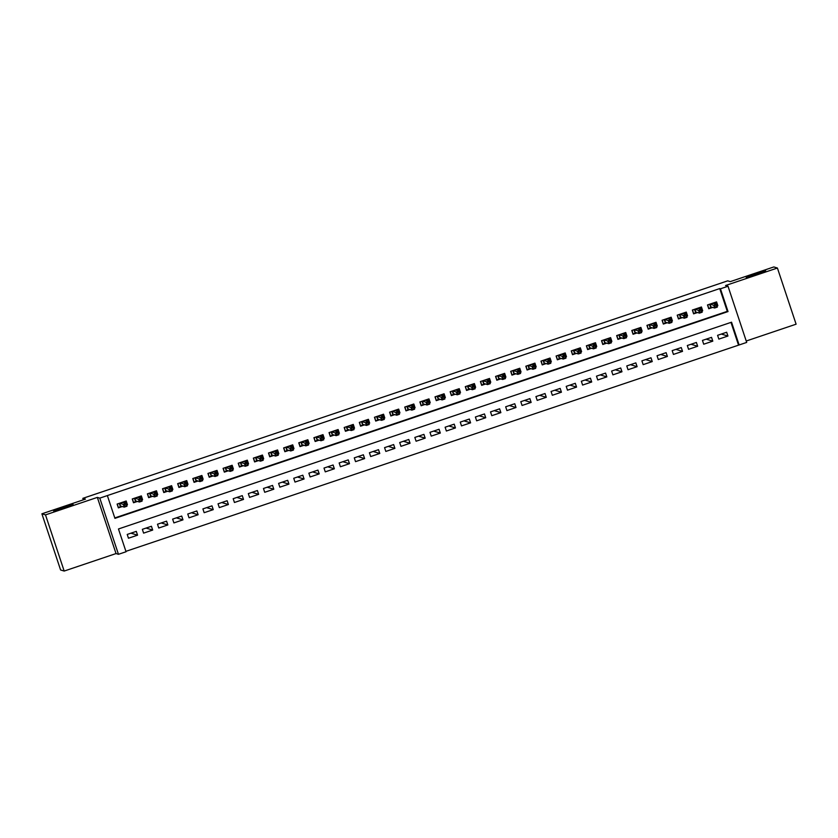 <?xml version="1.0" encoding="UTF-8"?>
<svg xmlns="http://www.w3.org/2000/svg" width="838" height="838" viewBox="0 0 838 838"><rect width="100%" height="100%" fill="white"/><g stroke="black" fill="none" stroke-linecap="round" stroke-linejoin="round"><path stroke-width="1.26" d="M73.063 504.445A10.255 0.555 161.6 0 1 73.105 504.476A10.255 0.555 161.6 0 1 63.929 508.111A10.255 0.555 161.6 0 1 53.695 510.981A10.255 0.555 161.6 0 1 53.653 510.95A10.255 0.555 161.6 0 1 62.829 507.304A10.255 0.555 161.6 0 1 73.063 504.445M765.628 270.852A10.255 0.555 161.6 0 1 765.67 270.884A10.255 0.555 161.6 0 1 756.484 274.518A10.255 0.555 161.6 0 1 746.249 277.388A10.255 0.555 161.6 0 1 746.208 277.357A10.255 0.555 161.6 0 1 755.384 273.722A10.255 0.555 161.6 0 1 765.628 270.852M126.046 551.75L118.472 554.306L99.795 498.128L107.358 495.583L114.932 518.355L728.023 311.568L720.45 288.796L728.013 286.24L746.7 342.417L739.126 344.963L731.553 322.201L118.472 528.977L126.046 551.75M116.032 553.572L97.344 497.395L45.493 514.888L41.9 513.809L60.587 569.976L64.18 571.055L116.032 553.572L118.472 554.306M746.229 341.014L796.1 324.191L777.413 268.024L725.572 285.507L728.013 286.24M125.91 551.341L739.126 344.963M45.493 514.888L64.18 571.055M41.9 513.809L85.424 499.123L82.826 498.348L727.709 280.845L730.296 281.62L773.82 266.945L777.413 268.024M126.601 505.094L127.46 504.801L126.192 501.009L117.111 504.078L118.378 507.87L122.306 506.54M141.737 499.993L142.596 499.699L141.339 495.907L132.257 498.966L133.514 502.758L137.442 501.438M156.874 494.881L157.733 494.598L156.476 490.796L147.394 493.865L148.651 497.657L152.579 496.326M172.01 489.78L172.869 489.486L171.612 485.694L162.53 488.753L163.787 492.555L167.715 491.225M187.146 484.668L188.016 484.385L186.748 480.583L177.666 483.652L178.923 487.444L182.862 486.124M202.293 479.566L203.152 479.273L201.885 475.481L192.803 478.54L194.07 482.342L197.998 481.012M217.43 474.465L218.289 474.172L217.021 470.38L207.939 473.439L209.207 477.231L213.135 475.911M232.566 469.353L233.425 469.06L232.157 465.268L223.076 468.337L224.343 472.129L228.271 470.799M247.702 464.252L248.561 463.959L247.304 460.167L238.222 463.225L239.479 467.017L243.408 465.698M262.839 459.14L263.698 458.857L262.441 455.055L253.359 458.124L254.616 461.916L258.544 460.586M277.975 454.039L278.834 453.746L277.577 449.954L268.495 453.012L269.752 456.815L273.68 455.484M293.111 448.927L293.981 448.644L292.713 444.842L283.632 447.911L284.889 451.703L288.827 450.383M308.258 443.826L309.117 443.532L307.85 439.741L298.768 442.799L300.035 446.602L303.964 445.271M323.395 438.724L324.254 438.431L322.986 434.639L313.904 437.698L315.172 441.49L319.1 440.17M338.531 433.613L339.39 433.319L338.123 429.527L329.041 432.597L330.308 436.389L334.236 435.058M353.667 428.511L354.526 428.218L353.269 424.426L344.188 427.485L345.445 431.277L349.373 429.957M368.804 423.4L369.663 423.117L368.406 419.314L359.324 422.383L360.581 426.175L364.509 424.856M383.94 418.298L384.799 418.005L383.542 414.213L374.46 417.272L375.717 421.074L379.645 419.744M399.077 413.186L399.946 412.904L398.679 409.101L389.597 412.17L390.854 415.962L394.792 414.642M414.223 408.085L415.082 407.792L413.815 404L404.733 407.059L406.001 410.861L409.929 409.531M429.36 402.984L430.219 402.69L428.951 398.898L419.869 401.957L421.137 405.749L425.065 404.429M444.496 397.872L445.355 397.579L444.088 393.787L435.006 396.856L436.273 400.648L440.201 399.317M459.633 392.771L460.491 392.477L459.234 388.685L450.153 391.744L451.41 395.546L455.338 394.216M474.769 387.659L475.628 387.376L474.371 383.574L465.289 386.643L466.546 390.435L470.474 389.115M489.905 382.557L490.764 382.264L489.507 378.472L480.425 381.531L481.682 385.333L485.611 384.003M505.042 377.456L505.911 377.163L504.644 373.36L495.562 376.43L496.819 380.222L500.757 378.902M520.189 372.344L521.047 372.051L519.78 368.259L510.698 371.318L511.966 375.12L515.894 373.79M535.325 367.243L536.184 366.95L534.916 363.158L525.835 366.216L527.102 370.008L531.03 368.689M550.461 362.131L551.32 361.848L550.053 358.046L540.971 361.115L542.238 364.907L546.167 363.577M565.598 357.03L566.457 356.737L565.2 352.945L556.118 356.003L557.375 359.806L561.303 358.475M580.734 351.918L581.593 351.635L580.336 347.833L571.254 350.902L572.511 354.694L576.439 353.374M595.87 346.817L596.729 346.523L595.472 342.732L586.39 345.79L587.648 349.593L591.576 348.262M611.007 341.715L611.876 341.422L610.609 337.63L601.527 340.689L602.784 344.481L606.722 343.161M626.154 336.604L627.013 336.31L625.745 332.518L616.663 335.588L617.931 339.38L621.859 338.049M641.29 331.502L642.149 331.209L640.881 327.417L631.8 330.476L633.067 334.268L636.995 332.948M656.426 326.391L657.285 326.108L656.018 322.305L646.936 325.374L648.203 329.166L652.132 327.836M671.563 321.289L672.422 320.996L671.165 317.204L662.083 320.263L663.34 324.065L667.268 322.735M686.699 316.177L687.558 315.895L686.301 312.092L677.219 315.161L678.476 318.953L682.404 317.633M701.835 311.076L702.694 310.783L701.437 306.991L692.356 310.05L693.613 313.852L697.541 312.522M721.319 334.058L727.939 336.038L718.857 339.107L717.59 335.315L726.672 332.246L727.939 336.038M706.172 339.16L712.803 341.15L703.721 344.209L702.454 340.417L711.535 337.358L712.803 341.15M691.036 344.271L697.666 346.251L688.574 349.32L687.317 345.518L696.399 342.459L697.666 346.251M675.899 349.373L682.52 351.363L673.438 354.422L672.181 350.63L681.263 347.561L682.52 351.363M660.763 354.474L667.383 356.464L658.301 359.533L657.044 355.731L666.126 352.672L667.383 356.464M645.627 359.586L652.247 361.576L643.165 364.635L641.898 360.843L650.99 357.774L652.247 361.576M630.49 364.687L637.11 366.677L628.029 369.736L626.761 365.944L635.843 362.885L637.11 366.677M615.343 369.799L621.974 371.779L612.892 374.848L611.625 371.056L620.707 367.987L621.974 371.779M600.207 374.9L606.838 376.891L597.756 379.949L596.488 376.157L605.57 373.099L606.838 376.891M585.071 380.012L591.701 381.992L582.609 385.061L581.352 381.259L590.434 378.2L591.701 381.992M569.934 385.113L576.554 387.104L567.473 390.162L566.216 386.37L575.297 383.301L576.554 387.104M554.798 390.215L561.418 392.205L552.336 395.274L551.079 391.472L560.161 388.413L561.418 392.205M539.662 395.327L546.282 397.317L537.2 400.375L535.932 396.584L545.025 393.514L546.282 397.317M524.525 400.428L531.145 402.418L522.064 405.477L520.796 401.685L529.878 398.626L531.145 402.418M509.378 405.54L516.009 407.519L506.927 410.589L505.66 406.797L514.741 403.727L516.009 407.519M494.242 410.641L500.873 412.631L491.791 415.69L490.523 411.898L499.605 408.829L500.873 412.631M479.106 415.753L485.736 417.733L476.644 420.802L475.387 416.999L484.469 413.941L485.736 417.733M463.969 420.854L470.589 422.844L461.508 425.903L460.251 422.111L469.332 419.042L470.589 422.844M448.833 425.955L455.453 427.946L446.371 431.015L445.114 427.212L454.196 424.154L455.453 427.946M433.696 431.067L440.317 433.057L431.235 436.116L429.967 432.324L439.06 429.255L440.317 433.057M418.56 436.169L425.18 438.159L416.098 441.217L414.831 437.426L423.913 434.367L425.18 438.159M403.413 441.28L410.044 443.26L400.962 446.329L399.695 442.527L408.776 439.468L410.044 443.26M388.277 446.382L394.908 448.372L385.826 451.431L384.558 447.639L393.64 444.569L394.908 448.372M373.14 451.483L379.771 453.473L370.679 456.542L369.422 452.74L378.504 449.681L379.771 453.473M358.004 456.595L364.624 458.585L355.542 461.644L354.285 457.852L363.367 454.783L364.624 458.585M342.868 461.696L349.488 463.686L340.406 466.756L339.149 462.953L348.231 459.894L349.488 463.686M327.731 466.808L334.352 468.788L325.27 471.857L324.002 468.065L333.095 464.996L334.352 468.788M312.595 471.909L319.215 473.899L310.133 476.958L308.866 473.166L317.948 470.108L319.215 473.899M297.448 477.021L304.079 479.001L294.997 482.07L293.729 478.268L302.811 475.209L304.079 479.001M282.312 482.122L288.942 484.113L279.861 487.171L278.593 483.379L287.675 480.31L288.942 484.113M267.175 487.224L273.806 489.214L264.714 492.283L263.457 488.481L272.539 485.422L273.806 489.214M252.039 492.335L258.659 494.326L249.577 497.384L248.32 493.592L257.402 490.523L258.659 494.326M236.903 497.437L243.523 499.427L234.441 502.486L233.184 498.694L242.266 495.635L243.523 499.427M221.766 502.549L228.386 504.528L219.305 507.598L218.037 503.806L227.129 500.736L228.386 504.528M206.63 507.65L213.25 509.64L204.168 512.699L202.901 508.907L211.983 505.848L213.25 509.64M191.483 512.762L198.114 514.741L189.032 517.811L187.764 514.008L196.846 510.95L198.114 514.741M176.347 517.863L182.977 519.853L173.895 522.912L172.628 519.12L181.71 516.051L182.977 519.853M161.21 522.964L167.841 524.955L158.749 528.024L157.492 524.221L166.573 521.163L167.841 524.955M146.074 528.076L152.694 530.066L143.612 533.125L142.355 529.333L151.437 526.264L152.694 530.066M738.414 344.753L730.977 322.389M136.301 531.376L127.219 534.435L128.476 538.226L137.558 535.168L136.301 531.376M114.796 517.936L727.3 311.348L719.727 288.576L107.358 495.583M716.972 305.975L717.841 305.681L716.574 301.889L707.492 304.948L708.759 308.74L712.688 307.42M82.826 498.348L83.329 499.836M97.344 497.395L99.795 498.128M719.727 288.576L720.45 288.796M727.3 311.348L728.023 311.568M716.773 305.357L717.841 305.681M130.938 533.178L137.558 535.168M701.636 310.469L702.694 310.783M686.5 315.57L687.558 315.895M671.364 320.682L672.422 320.996M656.217 325.783L657.285 326.108M641.08 330.895L642.149 331.209M625.944 335.996L627.013 336.31M610.808 341.097L611.876 341.422M595.671 346.209L596.729 346.523M580.535 351.311L581.593 351.635M565.399 356.422L566.457 356.737M550.252 361.524L551.32 361.848M535.115 366.625L536.184 366.95M519.979 371.737L521.047 372.051M504.843 376.838L505.911 377.163M489.706 381.95L490.764 382.264M474.57 387.051L475.628 387.376M459.434 392.163L460.491 392.477M444.287 397.264L445.355 397.579M429.15 402.366L430.219 402.69M414.014 407.478L415.082 407.792M398.878 412.579L399.946 412.904M383.741 417.691L384.799 418.005M368.605 422.792L369.663 423.117M353.468 427.904L354.526 428.218M338.322 433.005L339.39 433.319M323.185 438.106L324.254 438.431M308.049 443.218L309.117 443.532M292.912 448.32L293.981 448.644M277.776 453.431L278.834 453.746M262.64 458.533L263.698 458.857M247.503 463.644L248.561 463.959M232.356 468.746L233.425 469.06M217.22 473.847L218.289 474.172M202.084 478.959L203.152 479.273M186.947 484.06L188.016 484.385M171.811 489.172L172.869 489.486M156.675 494.273L157.733 494.598M141.538 499.375L142.596 499.699M126.391 504.486L127.46 504.801M715.977 304.204L715.338 302.298M708.571 308.206L707.775 304.854M708.917 308.311L710.813 307.672L709.66 304.215M713.452 302.937L713.641 303.503M714.709 305.723L715.212 307.242L716.72 306.729L716.218 305.21L713.714 305.262L716.438 304.351L717.349 307.085L714.625 307.996L713.714 305.262L710.31 304.246L710.813 307.672L712.091 307.242M715.212 307.242L714.625 307.996L711.221 306.98M716.218 305.21L716.438 304.351L713.033 303.325L710.006 304.1M716.72 306.729L717.349 307.085M700.84 309.316L700.201 307.41M693.435 313.318L692.628 309.955M693.78 313.412L695.676 312.784L694.524 309.316M698.305 308.049L698.494 308.614M699.573 310.835L700.076 312.354L701.584 311.841L701.081 310.322L698.578 310.374L701.301 309.452L702.202 312.186L699.479 313.108L698.578 310.374L695.173 309.348L695.676 312.784L696.954 312.344M700.076 312.354L699.479 313.108L696.074 312.082M701.081 310.322L701.301 309.452L697.897 308.436L694.87 309.201M701.584 311.841L702.202 312.186M685.704 314.418L685.065 312.511M678.298 318.419L677.492 315.067M678.644 318.524L680.54 317.885L679.388 314.428M683.169 313.15L683.358 313.716M684.426 315.936L684.939 317.455L686.448 316.942L685.945 315.423L683.431 315.476L686.165 314.554L687.066 317.288L684.342 318.21L683.431 315.476L680.037 314.459L680.54 317.885L681.818 317.455M684.939 317.455L684.342 318.21L680.938 317.193M685.945 315.423L686.165 314.554L682.76 313.538L679.733 314.313M686.448 316.942L687.066 317.288M670.557 319.529L669.929 317.623M663.162 323.52L662.355 320.168M663.507 323.625L665.403 322.986L664.251 319.529M668.033 318.251L668.221 318.828M669.29 321.038L669.792 322.557L671.311 322.054L670.809 320.535L668.295 320.587L671.018 319.666L671.929 322.4L669.206 323.321L668.295 320.587L664.89 319.561L665.403 322.986L666.681 322.557M669.792 322.557L669.206 323.321L665.801 322.295M670.809 320.535L671.018 319.666L667.624 318.639L664.597 319.414M671.311 322.054L671.929 322.4M655.421 324.631L654.792 322.724M648.025 328.632L647.219 325.28M648.371 328.737L650.257 328.098L649.115 324.641M652.896 323.363L653.085 323.929M654.153 326.15L654.656 327.668L656.175 327.155L655.672 325.636L653.158 325.689L655.882 324.767L656.793 327.501L654.069 328.423L653.158 325.689L649.754 324.673L650.257 328.098L651.545 327.668M654.656 327.668L654.069 328.423L650.665 327.396M655.672 325.636L655.882 324.767L652.477 323.751L649.46 324.526M656.175 327.155L656.793 327.501M640.284 329.743L639.645 327.826M632.889 333.734L632.082 330.382M633.235 333.838L635.12 333.199L633.978 329.743M637.76 328.465L637.948 329.041M639.017 331.251L639.52 332.77L641.039 332.267L640.525 330.748L638.022 330.79L640.745 329.879L641.657 332.613L638.933 333.524L638.022 330.79L634.617 329.774L635.12 333.199L636.409 332.77M639.52 332.77L638.933 333.524L635.529 332.508M640.525 330.748L640.745 329.879L637.341 328.852L634.314 329.627M641.039 332.267L641.657 332.613M625.148 334.844L624.509 332.937M617.753 338.845L616.946 335.493M618.098 338.95L619.984 338.311L618.832 334.854M622.624 333.576L622.812 334.142M623.881 336.363L624.383 337.882L625.902 337.368L625.389 335.849L622.885 335.902L625.609 334.98L626.52 337.714L623.797 338.636L622.885 335.902L619.481 334.875L619.984 338.311L621.262 337.871M624.383 337.882L623.797 338.636L620.392 337.609M625.389 335.849L625.609 334.98L622.205 333.964L619.177 334.739M625.902 337.368L626.52 337.714M610.012 339.945L609.373 338.039M602.606 343.947L601.81 340.595M602.951 344.051L604.847 343.412L603.695 339.956M607.487 338.678L607.676 339.243M608.744 341.464L609.247 342.983L610.755 342.47L610.253 340.951L607.749 341.003L610.473 340.092L611.384 342.815L608.65 343.737L607.749 341.003L604.345 339.987L604.847 343.412L606.125 342.983M609.247 342.983L608.65 343.737L605.256 342.721M610.253 340.951L610.473 340.092L607.068 339.065L604.041 339.84M610.755 342.47L611.384 342.815M594.875 345.057L594.236 343.151M587.469 349.058L586.663 345.696M587.815 349.153L589.711 348.524L588.559 345.057M592.34 343.79L592.529 344.355M593.608 346.576L594.111 348.095L595.619 347.581L595.116 346.063L592.613 346.115L595.336 345.193L596.237 347.927L593.514 348.849L592.613 346.115L589.208 345.088L589.711 348.524L590.989 348.084M594.111 348.095L593.514 348.849L590.109 347.822M595.116 346.063L595.336 345.193L591.932 344.177L588.905 344.942M595.619 347.581L596.237 347.927M579.739 350.158L579.1 348.252M572.333 354.16L571.526 350.808M572.679 354.264L574.575 353.626L573.422 350.169M577.204 348.891L577.392 349.456M578.461 351.677L578.974 353.196L580.483 352.683L579.98 351.164L577.466 351.216L580.2 350.294L581.101 353.028L578.377 353.95L577.466 351.216L574.072 350.2L574.575 353.626L575.853 353.196M578.974 353.196L578.377 353.95L574.973 352.934M579.98 351.164L580.2 350.294L576.795 349.278L573.768 350.054M580.483 352.683L581.101 353.028M564.592 355.27L563.964 353.364M557.197 359.261L556.39 355.909M557.542 359.366L559.438 358.727L558.286 355.27M562.068 353.992L562.256 354.568M563.325 356.779L563.827 358.297L565.346 357.795L564.843 356.276L562.329 356.328L565.053 355.406L565.964 358.14L563.241 359.052L562.329 356.328L558.925 355.302L559.438 358.727L560.716 358.297M563.827 358.297L563.241 359.052L559.836 358.036M564.843 356.276L565.053 355.406L561.649 354.38L558.632 355.155M565.346 357.795L565.964 358.14M549.456 360.371L548.827 358.465M542.06 364.373L541.254 361.021M542.406 364.478L544.291 363.839L543.15 360.382M546.931 359.104L547.12 359.67M548.188 361.89L548.691 363.409L550.21 362.896L549.707 361.377L547.193 361.429L549.917 360.508L550.828 363.242L548.104 364.163L547.193 361.429L543.789 360.413L544.291 363.839L545.58 363.409M548.691 363.409L548.104 364.163L544.7 363.137M549.707 361.377L549.917 360.508L546.512 359.492L543.495 360.267M550.21 362.896L550.828 363.242M534.319 365.483L533.68 363.566M526.924 369.474L526.117 366.122M527.27 369.579L529.155 368.94L528.013 365.483M531.795 364.205L531.983 364.781M533.052 366.992L533.555 368.511L535.073 367.997L534.56 366.489L532.057 366.531L534.78 365.619L535.692 368.353L532.968 369.265L532.057 366.531L528.652 365.515L529.155 368.94L530.444 368.511M533.555 368.511L532.968 369.265L529.564 368.249M534.56 366.489L534.78 365.619L531.376 364.593L528.349 365.368M535.073 367.997L535.692 368.353M519.183 370.585L518.544 368.678M511.788 374.586L510.981 371.234M512.133 374.691L514.019 374.052L512.866 370.595M516.658 369.317L516.847 369.883M517.915 372.103L518.418 373.622L519.937 373.109L519.424 371.59L516.92 371.643L519.644 370.721L520.555 373.455L517.832 374.377L516.92 371.643L513.516 370.616L514.019 374.052L515.297 373.612M518.418 373.622L517.832 374.377L514.427 373.35M519.424 371.59L519.644 370.721L516.239 369.705L513.212 370.469M519.937 373.109L520.555 373.455M504.047 375.686L503.408 373.779M496.641 379.687L495.845 376.335M496.986 379.792L498.882 379.153L497.73 375.696M501.522 374.418L501.711 374.984M502.779 377.205L503.282 378.724L504.79 378.21L504.287 376.691L501.784 376.744L504.507 375.833L505.419 378.556L502.685 379.478L501.784 376.744L498.38 375.728L498.882 379.153L500.16 378.724M503.282 378.724L502.685 379.478L499.291 378.462M504.287 376.691L504.507 375.833L501.103 374.806L498.076 375.581M504.79 378.21L505.419 378.556M488.91 380.798L488.271 378.891M481.504 384.799L480.698 381.437M481.85 384.893L483.746 384.254L482.594 380.798M486.375 379.53L486.564 380.096M487.643 382.317L488.145 383.825L489.654 383.322L489.151 381.803L486.648 381.856L489.371 380.934L490.272 383.668L487.548 384.59L486.648 381.856L483.243 380.829L483.746 384.254L485.024 383.825M488.145 383.825L487.548 384.59L484.144 383.563M489.151 381.803L489.371 380.934L485.967 379.918L482.939 380.682M489.654 383.322L490.272 383.668M473.774 385.899L473.135 383.993M466.368 389.9L465.561 386.548M466.714 390.005L468.61 389.366L467.457 385.909M471.239 384.632L471.427 385.197M472.496 387.418L473.009 388.937L474.518 388.423L474.015 386.905L471.501 386.957L474.235 386.035L475.136 388.769L472.412 389.691L471.501 386.957L468.107 385.941L468.61 389.366L469.888 388.937M473.009 388.937L472.412 389.691L469.008 388.675M474.015 386.905L474.235 386.035L470.83 385.019L467.803 385.794M474.518 388.423L475.136 388.769M458.627 391.011L457.998 389.094M451.232 395.002L450.425 391.65M451.577 395.107L453.473 394.468L452.321 391.011M456.102 389.733L456.291 390.309M457.359 392.519L457.862 394.038L459.381 393.535L458.878 392.016L456.364 392.069L459.088 391.147L459.999 393.881L457.276 394.792L456.364 392.069L452.96 391.042L453.473 394.468L454.751 394.038M457.862 394.038L457.276 394.792L453.871 393.776M458.878 392.016L459.088 391.147L455.683 390.12L452.667 390.896M459.381 393.535L459.999 393.881M443.491 396.112L442.862 394.206M436.095 400.114L435.289 396.762M436.441 400.218L438.326 399.579L437.185 396.123M440.966 394.845L441.155 395.41M442.223 397.631L442.726 399.15L444.245 398.637L443.742 397.118L441.228 397.17L443.951 396.248L444.863 398.982L442.139 399.904L441.228 397.17L437.824 396.154L438.326 399.579L439.615 399.15M442.726 399.15L442.139 399.904L438.735 398.878M443.742 397.118L443.951 396.248L440.547 395.232L437.53 396.007M444.245 398.637L444.863 398.982M428.354 401.213L427.715 399.307M420.959 405.215L420.152 401.863M421.305 405.32L423.19 404.681L422.048 401.224M425.83 399.946L426.018 400.522M427.087 402.732L427.59 404.251L429.108 403.738L428.595 402.23L426.092 402.271L428.815 401.36L429.726 404.094L427.003 405.005L426.092 402.271L422.687 401.255L423.19 404.681L424.478 404.251M427.59 404.251L427.003 405.005L423.599 403.989M428.595 402.23L428.815 401.36L425.411 400.334L422.383 401.109M429.108 403.738L429.726 404.094M413.218 406.325L412.579 404.419M405.822 410.327L405.016 406.964M406.168 410.431L408.054 409.792L406.901 406.336M410.693 405.058L410.882 405.623M411.95 407.844L412.453 409.363L413.972 408.85L413.459 407.331L410.955 407.383L413.679 406.461L414.59 409.195L411.867 410.117L410.955 407.383L407.551 406.357L408.054 409.792L409.332 409.353M412.453 409.363L411.867 410.117L408.462 409.091M413.459 407.331L413.679 406.461L410.274 405.445L407.247 406.21M413.972 408.85L414.59 409.195M398.081 411.427L397.442 409.52M390.676 415.428L389.88 412.076M391.021 415.533L392.917 414.894L391.765 411.437M395.557 410.159L395.746 410.725M396.814 412.945L397.317 414.464L398.825 413.951L398.322 412.432L395.819 412.485L398.542 411.573L399.454 414.297L396.72 415.219L395.819 412.485L392.414 411.468L392.917 414.894L394.195 414.464M397.317 414.464L396.72 415.219L393.326 414.202M398.322 412.432L398.542 411.573L395.138 410.547L392.111 411.322M398.825 413.951L399.454 414.297M382.945 416.538L382.306 414.632M375.539 420.529L374.733 417.177M375.885 420.634L377.781 419.995L376.629 416.538M380.41 415.271L380.599 415.837M381.678 418.057L382.18 419.566L383.689 419.063L383.186 417.544L380.682 417.596L383.406 416.675L384.307 419.409L381.583 420.33L380.682 417.596L377.278 416.57L377.781 419.995L379.059 419.566M382.18 419.566L381.583 420.33L378.179 419.304M383.186 417.544L383.406 416.675L380.002 415.648L376.974 416.423M383.689 419.063L384.307 419.409M367.798 421.64L367.17 419.733M360.403 425.641L359.596 422.289M360.749 425.746L362.644 425.107L361.492 421.65M365.274 420.372L365.462 420.938M366.531 423.159L367.044 424.677L368.552 424.164L368.05 422.645L365.536 422.698L368.27 421.776L369.17 424.51L366.447 425.432L365.536 422.698L362.142 421.682L362.644 425.107L363.922 424.677M367.044 424.677L366.447 425.432L363.043 424.416M368.05 422.645L368.27 421.776L364.865 420.76L361.838 421.535M368.552 424.164L369.17 424.51M352.662 426.752L352.033 424.835M345.266 430.742L344.46 427.39M345.612 430.847L347.508 430.208L346.356 426.752M350.137 425.474L350.326 426.05M351.394 428.26L351.897 429.779L353.416 429.276L352.913 427.757L350.399 427.809L353.123 426.888L354.034 429.622L351.311 430.533L350.399 427.809L346.995 426.783L347.508 430.208L348.786 429.779M351.897 429.779L351.311 430.533L347.906 429.517M352.913 427.757L353.123 426.888L349.718 425.861L346.702 426.636M353.416 429.276L354.034 429.622M337.525 431.853L336.897 429.946M330.13 435.854L329.324 432.502M330.476 435.959L332.361 435.32L331.22 431.863M335.001 430.585L335.19 431.151M336.258 433.372L336.761 434.891L338.28 434.377L337.777 432.858L335.263 432.911L337.986 431.989L338.898 434.723L336.174 435.645L335.263 432.911L331.858 431.884L332.361 435.32L333.65 434.88M336.761 434.891L336.174 435.645L332.77 434.618M337.777 432.858L337.986 431.989L334.582 430.973L331.565 431.748M338.28 434.377L338.898 434.723M322.389 436.954L321.75 435.048M314.994 440.956L314.187 437.604M315.339 441.06L317.225 440.421L316.083 436.965M319.865 435.687L320.053 436.252M321.122 438.473L321.624 439.992L323.143 439.479L322.63 437.96L320.126 438.012L322.85 437.101L323.761 439.835L321.038 440.746L320.126 438.012L316.722 436.996L317.225 440.421L318.513 439.992M321.624 439.992L321.038 440.746L317.633 439.73M322.63 437.96L322.85 437.101L319.446 436.074L316.418 436.849M323.143 439.479L323.761 439.835M307.253 442.066L306.614 440.16M299.857 446.067L299.051 442.705M300.203 446.162L302.089 445.533L300.936 442.076M304.728 440.798L304.917 441.364M305.985 443.585L306.488 445.104L308.007 444.59L307.494 443.072L304.99 443.124L307.714 442.202L308.625 444.936L305.901 445.858L304.99 443.124L301.586 442.097L302.089 445.533L303.366 445.093M306.488 445.104L305.901 445.858L302.497 444.831M307.494 443.072L307.714 442.202L304.309 441.186L301.282 441.951M308.007 444.59L308.625 444.936M292.116 447.167L291.477 445.261M284.711 451.169L283.914 447.817M285.056 451.273L286.952 450.635L285.8 447.178M289.592 445.9L289.78 446.465M290.849 448.686L291.352 450.205L292.86 449.692L292.357 448.173L289.854 448.225L292.577 447.314L293.489 450.037L290.755 450.959L289.854 448.225L286.449 447.209L286.952 450.635L288.23 450.205M291.352 450.205L290.755 450.959L287.361 449.943M292.357 448.173L292.577 447.314L289.173 446.287L286.146 447.063M292.86 449.692L293.489 450.037M276.98 452.279L276.341 450.373M269.574 456.27L268.768 452.918M269.92 456.375L271.816 455.736L270.664 452.279M274.445 451.001L274.634 451.577M275.712 453.787L276.215 455.306L277.724 454.804L277.221 453.285L274.717 453.337L277.441 452.415L278.342 455.149L275.618 456.071L274.717 453.337L271.313 452.311L271.816 455.736L273.094 455.306M276.215 455.306L275.618 456.071L272.214 455.044M277.221 453.285L277.441 452.415L274.036 451.389L271.009 452.164M277.724 454.804L278.342 455.149M261.833 457.38L261.205 455.474M254.438 461.382L253.631 458.03M254.783 461.487L256.679 460.848L255.527 457.391M259.309 456.113L259.497 456.679M260.566 458.899L261.079 460.418L262.587 459.905L262.084 458.386L259.571 458.438L262.304 457.517L263.205 460.251L260.482 461.172L259.571 458.438L256.166 457.422L256.679 460.848L257.957 460.418M261.079 460.418L260.482 461.172L257.077 460.146M262.084 458.386L262.304 457.517L258.9 456.501L255.873 457.276M262.587 459.905L263.205 460.251M246.697 462.492L246.068 460.575M239.301 466.483L238.495 463.131M239.647 466.588L241.543 465.949L240.391 462.492M244.172 461.214L244.361 461.79M245.429 464.001L245.932 465.519L247.451 465.017L246.948 463.498L244.434 463.55L247.158 462.628L248.069 465.362L245.345 466.274L244.434 463.55L241.03 462.524L241.543 465.949L242.821 465.519M245.932 465.519L245.345 466.274L241.941 465.258M246.948 463.498L247.158 462.628L243.753 461.602L240.736 462.377M247.451 465.017L248.069 465.362M231.56 467.594L230.932 465.687M224.165 471.595L223.358 468.243M224.511 471.7L226.396 471.061L225.254 467.604M229.036 466.326L229.224 466.892M230.293 469.112L230.796 470.631L232.315 470.118L231.812 468.599L229.298 468.651L232.021 467.73L232.933 470.464L230.209 471.385L229.298 468.651L225.893 467.625L226.396 471.061L227.685 470.621M230.796 470.631L230.209 471.385L226.805 470.359M231.812 468.599L232.021 467.73L228.617 466.714L225.6 467.489M232.315 470.118L232.933 470.464M216.424 472.695L215.785 470.788M209.029 476.696L208.222 473.344M209.374 476.801L211.26 476.162L210.118 472.705M213.9 471.427L214.088 471.993M215.157 474.214L215.659 475.733L217.178 475.219L216.665 473.7L214.161 473.753L216.885 472.841L217.796 475.565L215.073 476.487L214.161 473.753L210.757 472.737L211.26 476.162L212.548 475.733M215.659 475.733L215.073 476.487L211.668 475.471M216.665 473.7L216.885 472.841L213.481 471.815L210.453 472.59M217.178 475.219L217.796 475.565M201.288 477.807L200.649 475.9M193.892 481.808L193.086 478.446M194.238 481.902L196.123 481.274L194.971 477.807M198.763 476.539L198.952 477.105M200.02 479.326L200.523 480.844L202.042 480.331L201.529 478.812L199.025 478.865L201.749 477.943L202.66 480.677L199.936 481.599L199.025 478.865L195.621 477.838L196.123 481.274L197.401 480.834M200.523 480.844L199.936 481.599L196.532 480.572M201.529 478.812L201.749 477.943L198.344 476.927L195.317 477.691M202.042 480.331L202.66 480.677M186.151 482.908L185.512 481.002M178.745 486.909L177.949 483.557M179.091 487.014L180.987 486.375L179.835 482.918M183.627 481.641L183.815 482.206M184.884 484.427L185.387 485.946L186.895 485.432L186.392 483.914L183.889 483.966L186.612 483.044L187.523 485.778L184.789 486.7L183.889 483.966L180.484 482.95L180.987 486.375L182.265 485.946M185.387 485.946L184.789 486.7L181.396 485.684M186.392 483.914L186.612 483.044L183.208 482.028L180.18 482.803M186.895 485.432L187.523 485.778M171.015 488.02L170.376 486.113M163.609 492.011L162.802 488.659M163.955 492.116L165.851 491.477L164.698 488.02M168.48 486.742L168.668 487.318M169.737 489.528L170.25 491.047L171.759 490.544L171.256 489.025L168.752 489.078L171.476 488.156L172.377 490.89L169.653 491.812L168.752 489.078L165.348 488.051L165.851 491.477L167.129 491.047M170.25 491.047L169.653 491.812L166.249 490.785M171.256 489.025L171.476 488.156L168.071 487.129L165.044 487.905M171.759 490.544L172.377 490.89M155.868 493.121L155.239 491.215M148.473 497.123L147.666 493.771M148.818 497.227L150.714 496.588L149.562 493.132M153.344 491.854L153.532 492.419M154.601 494.64L155.114 496.159L156.622 495.646L156.119 494.127L153.605 494.179L156.339 493.257L157.24 495.991L154.517 496.913L153.605 494.179L150.201 493.163L150.714 496.588L151.992 496.159M155.114 496.159L154.517 496.913L151.112 495.887M156.119 494.127L156.339 493.257L152.935 492.241L149.908 493.016M156.622 495.646L157.24 495.991M140.732 498.233L140.103 496.316M133.336 502.224L132.53 498.872M133.682 502.329L135.578 501.69L134.426 498.233M138.207 496.955L138.396 497.531M139.464 499.741L139.967 501.26L141.486 500.747L140.983 499.239L138.469 499.28L141.193 498.369L142.104 501.103L139.38 502.014L138.469 499.28L135.065 498.264L135.578 501.69L136.856 501.26M139.967 501.26L139.38 502.014L135.976 500.998M140.983 499.239L141.193 498.369L137.788 497.343L134.771 498.118M141.486 500.747L142.104 501.103M125.595 503.334L124.967 501.428M118.2 507.336L117.393 503.984M118.546 507.44L120.431 506.801L119.289 503.345M123.071 502.067L123.259 502.632M124.328 504.853L124.831 506.372L126.349 505.859L125.847 504.34L123.333 504.392L126.056 503.47L126.967 506.204L124.244 507.126L123.333 504.392L119.928 503.366L120.431 506.801L121.72 506.362M124.831 506.372L124.244 507.126L120.84 506.1M125.847 504.34L126.056 503.47L122.652 502.454L119.635 503.219M126.349 505.859L126.967 506.204"/></g></svg>
